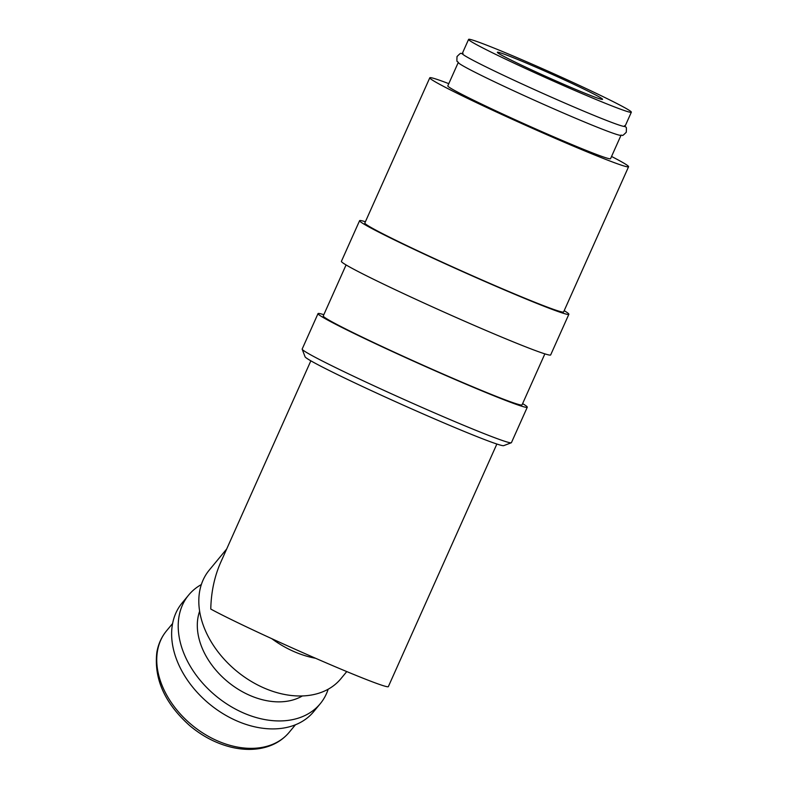 <?xml version="1.0" encoding="UTF-8"?>
<svg xmlns="http://www.w3.org/2000/svg" width="788" height="788" viewBox="0 0 788 788"><rect width="100%" height="100%" fill="white"/><g stroke="black" fill="none" stroke-linecap="round" stroke-linejoin="round"><path stroke-width="1.18" d="M468.584 39.4L462.26 53.554A89.152 3.447 24.1 0 0 563.903 102.667A89.152 3.447 24.1 0 0 625.012 126.356L631.346 112.201A89.152 3.447 24.1 0 0 529.694 63.089A89.152 3.447 24.1 0 0 468.584 39.4A89.152 3.447 24.1 0 0 570.236 88.512A89.152 3.447 24.1 0 0 631.346 112.201M522.611 403.614A114.615 4.433 -155.9 0 1 527.28 407.209L511.432 442.639A114.615 4.433 -155.9 0 1 511.284 442.767A114.615 4.433 -155.9 0 1 432.868 412.183A114.615 4.433 -155.9 0 1 302.188 349.232A114.615 4.433 -155.9 0 1 302.178 349.035L318.027 313.604A114.615 4.433 -155.9 0 1 323.819 314.688M511.284 442.767L503.719 445.644A108.892 4.216 -155.9 0 1 429.224 416.596A108.892 4.216 -155.9 0 1 305.074 356.787L302.188 349.232M527.28 407.209A114.615 4.433 -155.9 0 1 448.717 376.753A114.615 4.433 -155.9 0 1 318.027 313.604M544.872 353.861L522.05 404.874A108.892 4.216 -155.9 0 1 447.407 375.935A108.892 4.216 -155.9 0 1 323.257 315.949L346.08 264.935M564.188 310.679A114.615 4.433 -155.9 0 1 568.857 314.284A114.615 4.433 -155.9 0 1 490.284 283.818A114.615 4.433 -155.9 0 1 359.594 220.679A114.615 4.433 -155.9 0 1 365.396 221.753M568.857 314.284L550.664 354.935A114.615 4.433 -155.9 0 1 472.101 324.479A114.615 4.433 -155.9 0 1 341.411 261.33L359.594 220.679M611.547 156.467A108.892 4.216 -155.9 0 1 628.578 166.731A108.892 4.216 -155.9 0 1 553.934 137.792A108.892 4.216 -155.9 0 1 429.785 77.805A108.892 4.216 -155.9 0 1 448.786 83.656M628.578 166.731L563.617 311.94A108.892 4.216 -155.9 0 1 488.984 283A108.892 4.216 -155.9 0 1 364.824 223.014L429.785 77.805M271.742 638.654A85.331 60.459 39.5 0 0 294.2 651.666A85.331 60.459 39.5 0 0 315.574 658.266M226.688 548.99L209.263 570.088A85.331 60.459 39.5 0 0 264.167 688.052A85.331 60.459 39.5 0 0 340.869 678.734L346.769 671.583M199.65 611.173A68.773 48.728 39.5 0 0 249.973 695.459A68.773 48.728 39.5 0 0 302.346 695.962M201.364 584.548A85.331 60.459 39.5 0 0 188.667 595.038A85.331 60.459 39.5 0 0 243.561 713.002A85.331 60.459 39.5 0 0 320.263 703.694A85.331 60.459 39.5 0 0 328.163 689.234M188.667 595.038L182.087 603.007A85.331 60.459 39.5 0 0 236.981 720.971A85.331 60.459 39.5 0 0 313.683 711.663L320.263 703.694M624.569 125.696C626.066 128.73 626.687 124.583 626.283 132.246C620.836 137.654 623.515 134.433 620.255 135.329A89.152 3.447 -155.9 0 1 559.933 111.532A89.152 3.447 -155.9 0 1 458.734 63.079C457.237 60.055 456.616 64.192 457.02 56.529C462.467 51.121 459.788 54.352 463.048 53.446M620.974 135.388L610.562 158.674A89.152 3.447 -155.9 0 1 549.453 134.975A89.152 3.447 -155.9 0 1 447.801 85.862L458.212 62.587M496.864 444.028L388.346 686.624A101.888 3.94 -155.9 0 1 318.51 659.546A101.888 3.94 -155.9 0 1 210.77 609.055C211.154 592.015 214.474 576.432 220.738 562.287L310.856 360.825M536.864 67.591A57.632 2.226 -155.9 0 1 602.574 99.337A57.632 2.226 -155.9 0 1 563.065 84.02A57.632 2.226 -155.9 0 1 497.356 52.274A57.632 2.226 -155.9 0 1 536.864 67.591M289.235 732.269C281.799 741.084 271.84 746.531 259.37 748.6C250.446 750.009 241.069 749.536 231.248 747.191C216.483 743.547 202.782 736.485 190.154 726.004C164.928 703.625 153.818 679.089 156.832 652.375C158.25 644.19 161.461 637.039 166.475 630.912A79.598 56.401 39.5 0 0 157.482 651.006A79.598 56.401 39.5 0 0 217.695 740.956A79.598 56.401 39.5 0 0 289.235 732.269L295.401 724.812M166.475 630.912L172.641 623.456"/></g></svg>
